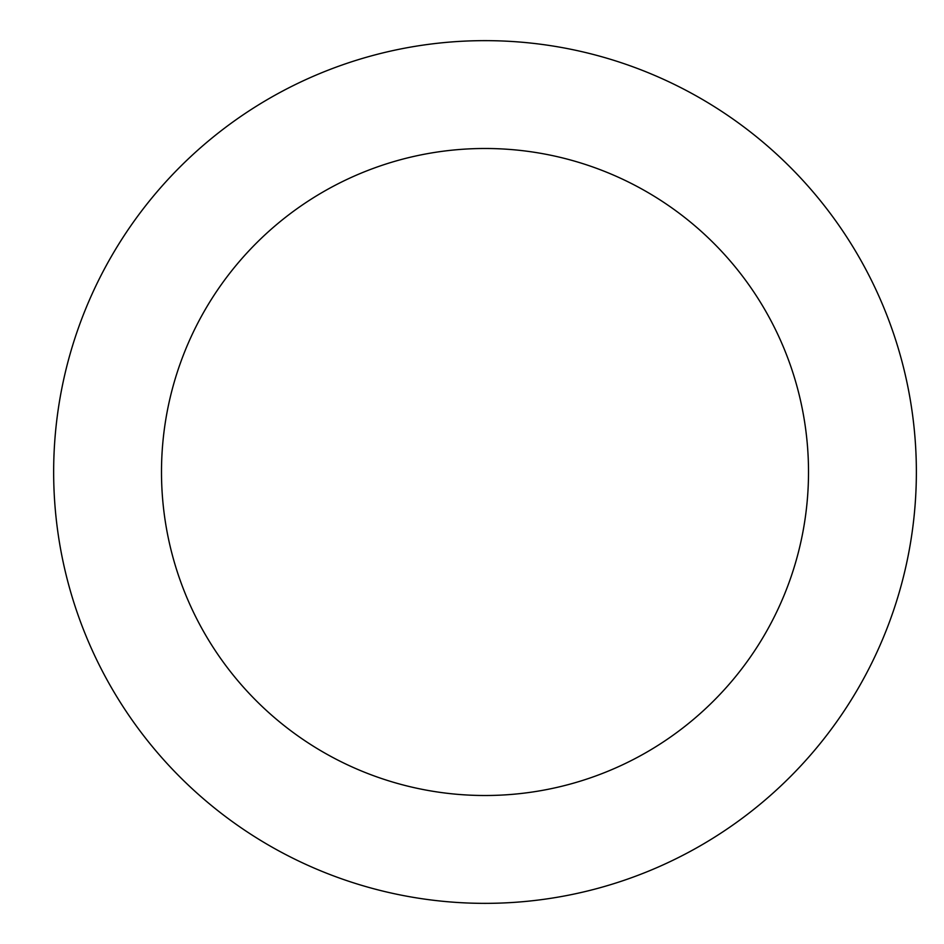 <?xml version="1.0" encoding="UTF-8"?>
<svg xmlns="http://www.w3.org/2000/svg" width="944" height="944" viewBox="0 0 944 944"><rect width="100%" height="100%" fill="white"/><g stroke="black" fill="none" stroke-linecap="round" stroke-linejoin="round"><path stroke-width="1.42" d="M161.495 472A323.521 323.521 0 0 1 646.77 191.833A323.521 323.521 0 0 1 646.77 752.167A323.521 323.521 0 0 1 161.495 472M53.655 472A431.349 431.349 0 0 1 700.684 98.436A431.349 431.349 0 0 1 700.684 845.564A431.349 431.349 0 0 1 53.655 472"/></g></svg>
